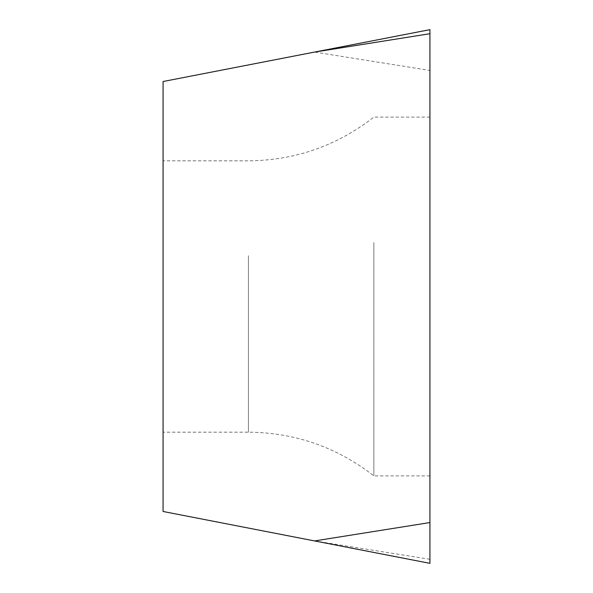 <?xml version="1.0" encoding="UTF-8"?>
<svg xmlns="http://www.w3.org/2000/svg" width="593" height="593" viewBox="0 0 593 593"><rect width="100%" height="100%" fill="white"/><g stroke="black" fill="none" stroke-linecap="round" stroke-linejoin="round"><path stroke-width="0.44" stroke-dasharray="2.96 2.22" d="M429.925 562.312L429.925 559.295L429.925 562.312M429.925 70.441L429.925 559.295L429.925 29.65L429.925 70.441L314.564 52.073L429.925 29.65M429.925 350.448L429.925 117.103L429.925 350.448M429.925 559.295L314.564 540.927L163.075 511.477L163.075 81.523L314.564 52.073M163.075 255.702L163.075 432.171L163.075 255.702M314.564 540.927L429.925 563.35M373.864 242.552L373.864 475.897L373.864 242.552M248.415 255.702L248.415 432.171L248.415 255.702M429.925 117.103L373.864 117.103C336.972 145.819 295.158 160.399 248.415 160.829L163.075 160.829M429.925 475.897L373.864 475.897C336.972 447.181 295.158 432.601 248.415 432.171L163.075 432.171"/><path stroke-width="0.89" d="M429.925 522.559L429.925 29.65L429.925 563.35L429.925 522.559L314.564 540.927L429.925 563.35M429.925 33.705L314.564 52.073L429.925 29.65M314.564 52.073L163.075 81.523L163.075 511.477L314.564 540.927"/></g></svg>
